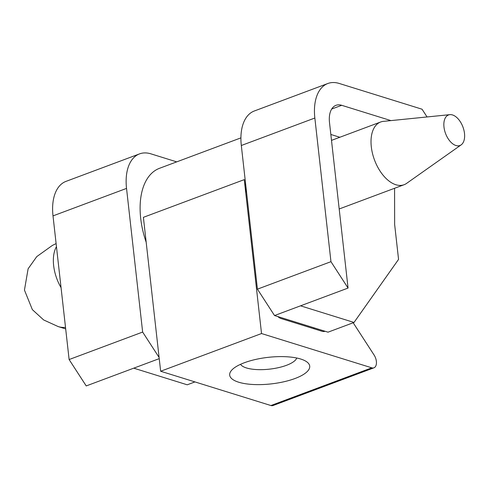 <?xml version="1.0" encoding="UTF-8"?>
<svg xmlns="http://www.w3.org/2000/svg" width="489" height="489" viewBox="0 0 489 489"><rect width="100%" height="100%" fill="white"/><g stroke="black" fill="none" stroke-linecap="round" stroke-linejoin="round"><path stroke-width="0.73" d="M331.683 109.047L341.701 105.3A23.289 13.258 69.5 0 0 335.998 105.318A23.289 13.258 69.5 0 0 329.5 122.574L348.064 288.064L274.531 315.546L328.015 332.178L354.018 322.459L300.533 305.827M339.837 137.262L330.833 134.463M341.701 105.3L390.931 120.606M427.062 116.957L422.044 109.212L339.256 83.466A46.577 26.516 69.5 0 0 327.844 83.503L254.317 110.991A46.577 26.516 69.5 0 0 241.315 145.502L257.428 289.158L274.531 315.546M159.102 357.447L142.647 332.062L126.535 188.406A46.577 26.516 -110.5 0 1 139.536 153.888A46.577 26.516 -110.5 0 1 150.942 153.852L176.718 161.871M159.237 358.645L133.748 368.168L187.226 384.8L194.952 381.915M327.844 83.503A46.577 26.516 69.5 0 0 314.849 118.02L330.961 261.676L348.064 288.064M330.961 261.676L257.428 289.158M142.647 332.062L69.12 359.543L53.008 215.887A46.577 26.516 -110.5 0 1 66.003 181.376L139.536 153.888M133.748 368.168L86.223 385.931L69.12 359.543M394.574 188.277L394.641 224.469L398.559 259.396L354.018 322.459M296.744 358.015A28.625 9.499 -6.4 0 1 276.432 368.083A28.625 9.499 -6.4 0 1 246.432 367.942A28.625 9.499 -6.4 0 1 240.539 364.317M238.687 382.209A40.269 13.362 173.6 0 0 290.319 380.081A40.269 13.362 173.6 0 0 306.64 361.75A40.269 13.362 173.6 0 0 268.21 357.343A40.269 13.362 173.6 0 0 231.713 370.155A40.269 13.362 173.6 0 0 238.687 382.209M244.268 179.628L143.387 217.33L160.649 371.249L270.912 405.534A8.735 4.969 69.5 0 0 273.051 405.528L373.932 367.82A8.735 4.969 -110.5 0 1 371.793 367.826L261.529 333.541L244.268 179.628A67.537 38.448 69.5 0 0 246.633 192.935M160.649 371.249L261.529 333.541M277.886 316.591A11.644 6.626 69.5 0 0 281.059 318.541L322.086 331.297A11.644 6.626 69.5 0 0 324.94 331.291A11.644 6.626 69.5 0 0 325.038 331.255M313.907 328.755A11.644 6.626 69.5 0 0 313.84 328.027L313.816 327.764M146.18 242.244A67.537 38.448 -110.5 0 1 159.542 168.289L240.912 137.874M353.186 322.771L374.109 355.057A8.735 4.969 -110.5 0 1 373.932 367.82M443.981 127.048A16.302 9.279 69.5 0 0 450.791 142.085A16.302 9.279 69.5 0 0 461.17 144.86A16.302 9.279 69.5 0 0 462.93 126.987A16.302 9.279 69.5 0 0 449.88 114.652A16.302 9.279 69.5 0 0 443.981 127.048M461.17 144.86L406.597 183.387A33.478 19.059 -110.5 0 1 404.085 184.72A33.478 19.059 -110.5 0 1 371.304 146.816A33.478 19.059 -110.5 0 1 380.644 122.005A33.478 19.059 -110.5 0 1 383.419 121.364L449.88 114.652M314.849 118.02L241.315 145.502M126.535 188.406L53.008 215.887M270.912 405.534L371.793 367.826M314.213 327.887L313.84 328.027M65.685 328.914L58.203 326.585A33.478 25.183 -72.7 0 0 65.514 327.385M56.455 246.639A33.478 19.059 69.5 0 0 61.052 287.636M56.113 243.589L52.384 245.417L36.773 256.603L28.111 268.785L24.45 290.087L32.366 309.647L43.686 319.971L58.203 326.585M339.189 208.98L404.085 184.72M331.499 140.38L380.644 122.005"/></g></svg>
